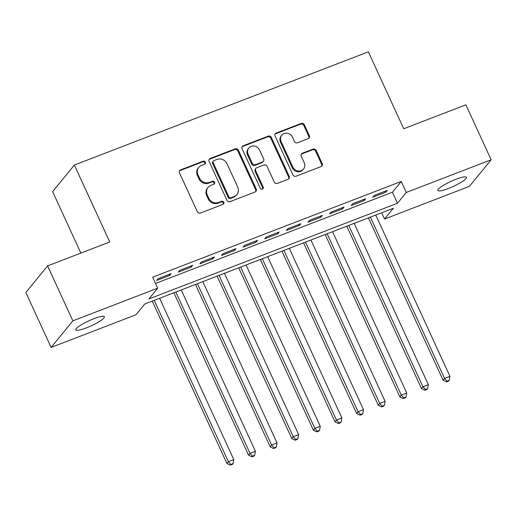 <?xml version="1.0" encoding="UTF-8"?>
<svg xmlns="http://www.w3.org/2000/svg" width="517" height="517" viewBox="0 0 517 517"><rect width="100%" height="100%" fill="white"/><g stroke="black" fill="none" stroke-linecap="round" stroke-linejoin="round"><path stroke-width="0.78" d="M205.346 162.125A1.687 1.564 39.3 0 0 203.168 161.188L180.62 169.873A2.411 2.236 39.3 0 0 179.489 172.846L197.352 211.679A2.411 2.236 39.3 0 0 200.467 213.017L223.008 204.338A1.687 1.564 39.3 0 0 223.803 202.257A1.687 1.564 39.3 0 0 221.619 201.32L218.704 202.438A7.723 7.148 39.3 0 1 208.739 198.153L207.252 194.915A7.723 7.148 39.3 0 1 208.067 187.412A7.723 7.148 39.3 0 1 210.865 185.396L213.78 184.272A1.687 1.564 39.3 0 0 214.574 182.191A1.687 1.564 39.3 0 0 212.397 181.254L209.475 182.378A7.723 7.148 39.3 0 1 199.51 178.087L198.024 174.849A7.723 7.148 39.3 0 1 198.838 167.346A7.723 7.148 39.3 0 1 201.636 165.337L204.558 164.212A1.687 1.564 39.3 0 0 205.346 162.125M204.816 164.083A1.687 1.564 39.3 0 0 202.58 161.911L180.032 170.591A2.411 2.236 39.3 0 0 179.496 170.894M223.273 204.209A1.687 1.564 39.3 0 0 221.037 202.037L218.116 203.162L218.704 202.438M214.044 184.142A1.687 1.564 39.3 0 0 211.808 181.971L208.887 183.096L209.475 182.378M448.407 188.492A15.73 2.772 -24.7 0 1 437.88 190.463A15.73 2.772 -24.7 0 1 455.936 179.289A15.73 2.772 -24.7 0 1 466.463 177.318A15.73 2.772 -24.7 0 1 448.407 188.492M86.339 327.914A15.73 2.772 -24.7 0 1 75.812 329.885A15.73 2.772 -24.7 0 1 93.861 318.711A15.73 2.772 -24.7 0 1 104.389 316.74A15.73 2.772 -24.7 0 1 86.339 327.914M308.242 138.634A2.411 2.236 39.3 0 0 309.366 135.661L304.358 124.765A2.411 2.236 39.3 0 0 301.243 123.421L276.207 133.063A2.411 2.236 39.3 0 0 275.076 136.036L292.939 174.869A2.411 2.236 39.3 0 0 296.054 176.213L321.089 166.571A2.411 2.236 39.3 0 0 322.22 163.598L316.165 150.434A2.411 2.236 39.3 0 0 313.05 149.096L302.335 153.219A2.411 2.236 39.3 0 0 301.211 156.199L304.209 162.719A6.456 5.978 39.3 0 1 303.531 168.994A6.456 5.978 39.3 0 1 292.861 167.094L281.099 141.529A6.456 5.978 39.3 0 1 281.778 135.254A6.456 5.978 39.3 0 1 292.454 137.154L294.412 141.419A2.411 2.236 39.3 0 0 297.527 142.757L308.242 138.634M51.125 347.43L25.85 292.486L47.603 265.893L109.753 241.962L74.37 165.033L368.35 51.829L403.732 128.759L465.875 104.828L491.15 159.772L469.397 186.366L384.551 219.04L393.372 208.261L144.786 303.983L135.965 314.763L51.125 347.43L72.878 320.837L157.717 288.169L148.902 298.949L397.489 203.226L406.304 192.447L491.15 159.772M47.603 265.893L72.878 320.837M155.552 283.452L392.435 192.234L401.25 181.454L152.664 277.177L157.717 288.169M401.25 181.454L406.304 192.447M238.369 150.176A2.411 2.236 39.3 0 0 235.254 148.831L210.219 158.473A2.411 2.236 39.3 0 0 209.088 161.446L226.95 200.279A2.411 2.236 39.3 0 0 230.065 201.624L255.101 191.981A2.411 2.236 39.3 0 0 256.232 189.002L238.369 150.176L237.781 150.893A2.411 2.236 39.3 0 0 234.666 149.549L209.631 159.191A2.411 2.236 39.3 0 0 209.094 159.495M243.216 145.768L268.252 136.126A2.411 2.236 39.3 0 1 271.367 137.47L289.223 176.303A2.411 2.236 39.3 0 1 288.098 179.276L277.383 183.399A2.411 2.236 39.3 0 1 274.268 182.062L267.024 166.312A2.411 2.236 39.3 0 0 263.909 164.968L256.8 167.708A2.411 2.236 39.3 0 0 255.669 170.681L263.211 187.076A1.687 1.564 39.3 0 1 263.037 188.718A1.687 1.564 39.3 0 1 260.245 188.22L242.085 148.741A2.411 2.236 39.3 0 1 243.216 145.768L242.628 146.485L267.664 136.843L268.252 136.126M171.101 273.648L158.131 278.644L156.657 280.44L169.628 275.445L171.101 273.648M192.718 265.324L179.748 270.32L178.275 272.116L191.245 267.121L192.718 265.324M214.335 257.001L201.365 261.996L199.892 263.793L212.862 258.797L214.335 257.001M235.946 248.677L222.976 253.673L221.509 255.469L234.479 250.474L235.946 248.677M257.563 240.353L244.593 245.349L243.126 247.145L256.096 242.15L257.563 240.353M279.18 232.03L266.21 237.025L264.743 238.822L277.713 233.826L279.18 232.03M300.797 223.706L287.827 228.701L286.36 230.498L299.33 225.502L300.797 223.706M322.414 215.382L309.444 220.378L307.977 222.174L320.941 217.179L322.414 215.382M344.031 207.058L331.061 212.054L329.587 213.851L342.558 208.855L344.031 207.058M365.648 198.735L352.678 203.73L351.205 205.527L364.175 200.531L365.648 198.735M372.822 197.203L385.792 192.208L387.259 190.411L374.295 195.407L372.822 197.203M74.37 165.033L52.618 191.626L80.878 253.078M381.669 212.765L384.551 219.04M392.435 192.234L397.489 203.226M169.628 275.445L169.149 274.398M191.245 267.121L190.767 266.074M212.862 258.797L212.384 257.75M234.479 250.474L234.001 249.427M256.096 242.15L255.611 241.103M277.713 233.826L277.228 232.779M299.33 225.502L298.845 224.456M320.941 217.179L320.462 216.132M342.558 208.855L342.08 207.808M364.175 200.531L363.697 199.484M385.792 192.208L385.314 191.161M198.838 167.346L198.25 168.07A7.723 7.148 39.3 0 0 197.436 175.573L198.024 174.849M208.887 183.096A7.723 7.148 39.3 0 1 198.922 178.804L197.436 175.573M208.067 187.412L207.479 188.13A7.723 7.148 39.3 0 0 206.664 195.633L207.252 194.915M218.116 203.162A7.723 7.148 39.3 0 1 208.151 198.871L206.664 195.633M255.644 191.678A2.411 2.236 39.3 0 0 255.644 189.726L237.781 150.893M213.941 160.593A1.687 1.564 39.3 0 0 213.153 162.674L228.831 196.764A1.687 1.564 39.3 0 0 231.009 197.701L234.085 196.518A7.723 7.148 39.3 0 0 236.889 194.502A7.723 7.148 39.3 0 0 237.704 186.999L226.982 163.702A7.723 7.148 39.3 0 0 217.017 159.41L213.941 160.593M213.334 161.033L212.745 161.756A1.687 1.564 39.3 0 0 212.565 163.398L213.153 162.674M236.889 194.502L236.301 195.219A7.723 7.148 39.3 0 1 233.497 197.236L230.42 198.418A1.687 1.564 39.3 0 1 228.243 197.481L212.565 163.398M288.635 178.972A2.411 2.236 39.3 0 0 288.641 177.021L270.779 138.188A2.411 2.236 39.3 0 0 267.664 136.843M255.928 168.335L255.34 169.059A2.411 2.236 39.3 0 0 255.081 171.398L262.623 187.8L263.211 187.076M262.681 189.028A1.687 1.564 39.3 0 0 262.623 187.8M259.508 149.969A6.456 5.978 39.3 0 0 248.839 148.069A6.456 5.978 39.3 0 0 248.154 154.337L252.296 163.346A2.411 2.236 39.3 0 0 255.411 164.69L262.52 161.95A2.411 2.236 39.3 0 0 263.651 158.977L259.508 149.969M248.839 148.069L248.25 148.786A6.456 5.978 39.3 0 0 247.565 155.061L248.154 154.337M263.399 161.323L262.81 162.041A2.411 2.236 39.3 0 1 261.932 162.668L254.823 165.408A2.411 2.236 39.3 0 1 251.708 164.063L247.565 155.061M242.628 146.485A2.411 2.236 39.3 0 0 242.085 146.789M281.778 135.254L281.19 135.977A6.456 5.978 39.3 0 0 280.511 142.246L281.099 141.529M303.531 168.994L302.943 169.712A6.456 5.978 39.3 0 1 292.273 167.812L280.511 142.246M321.632 166.267A2.411 2.236 39.3 0 0 321.632 164.316L315.577 151.151A2.411 2.236 39.3 0 0 312.462 149.814L301.747 153.943A2.411 2.236 39.3 0 0 301.211 154.247M308.778 138.33A2.411 2.236 39.3 0 0 308.785 136.378L303.77 125.482A2.411 2.236 39.3 0 0 300.655 124.138L275.619 133.78A2.411 2.236 39.3 0 0 275.076 134.084M152.25 301.107L226.931 463.478L228.398 461.681L233.8 459.6L159.604 298.277M154.202 300.358L228.398 461.681L230.892 464.453L230.304 465.171L232.469 464.337L233.057 463.62L230.892 464.453M233.8 459.6L233.057 463.62M230.304 465.171L226.931 463.478M173.867 292.784L248.548 455.154L250.015 453.357L255.417 451.276L181.221 289.953M175.812 292.034L250.015 453.357L252.509 456.13L251.921 456.847L254.086 456.013L254.674 455.296L252.509 456.13M255.417 451.276L254.674 455.296M251.921 456.847L248.548 455.154M195.478 284.46L270.165 446.83L271.632 445.034L277.034 442.953L202.838 281.629M197.429 283.71L271.632 445.034L274.126 447.806L273.538 448.523L275.697 447.69L276.285 446.972L274.126 447.806M277.034 442.953L276.285 446.972M273.538 448.523L270.165 446.83M217.095 276.136L291.775 438.506L293.249 436.71L298.652 434.629L224.449 273.306M219.046 275.387L293.249 436.71L295.743 439.482L295.155 440.2L297.314 439.366L297.902 438.649L295.743 439.482M298.652 434.629L297.902 438.649M295.155 440.2L291.775 438.506M238.712 267.812L313.392 430.183L314.866 428.386L320.269 426.305L246.066 264.982M240.663 267.063L314.866 428.386L317.36 431.159L316.772 431.876L318.931 431.042L319.519 430.325L317.36 431.159M320.269 426.305L319.519 430.325M316.772 431.876L313.392 430.183M260.329 259.489L335.01 421.859L336.483 420.062L341.886 417.982L267.683 256.658M262.281 258.739L336.483 420.062L338.978 422.835L338.389 423.552L340.548 422.719L341.136 422.001L338.978 422.835M341.886 417.982L341.136 422.001M338.389 423.552L335.01 421.859M281.946 251.165L356.627 413.535L358.094 411.739L363.503 409.658L289.3 248.334M283.898 250.415L358.094 411.739L360.588 414.511L360 415.229L362.165 414.395L362.753 413.678L360.588 414.511M363.503 409.658L362.753 413.678M360 415.229L356.627 413.535M303.563 242.841L378.244 405.212L379.711 403.415L385.12 401.334L310.917 240.011M305.515 242.092L379.711 403.415L382.205 406.188L381.617 406.905L383.782 406.071L384.37 405.354L382.205 406.188M385.12 401.334L384.37 405.354M381.617 406.905L378.244 405.212M325.18 234.518L399.861 396.888L401.328 395.091L406.73 393.01L332.534 231.687M327.132 233.768L401.328 395.091L403.822 397.864L403.234 398.581L405.399 397.747L405.987 397.03L403.822 397.864M406.73 393.01L405.987 397.03M403.234 398.581L399.861 396.888M346.797 226.194L421.478 388.564L422.945 386.768L428.347 384.687L354.151 223.363M348.742 225.444L422.945 386.768L425.439 389.54L424.851 390.257L427.016 389.424L427.604 388.706L425.439 389.54M428.347 384.687L427.604 388.706M424.851 390.257L421.478 388.564M368.408 217.87L443.095 380.241L444.562 378.444L449.964 376.363L375.762 215.04M370.359 217.121L444.562 378.444L447.056 381.216L446.468 381.934L448.627 381.1L449.215 380.383L447.056 381.216M449.964 376.363L449.215 380.383M446.468 381.934L443.095 380.241M202.58 161.911L203.168 161.188M221.037 202.037L221.619 201.32M211.808 181.971L212.397 181.254M198.922 178.804L199.51 178.087M208.151 198.871L208.739 198.153M180.032 170.591L180.62 169.873M255.644 189.726L256.232 189.002M209.631 159.191L210.219 158.473M234.666 149.549L235.254 148.831M228.243 197.481L228.831 196.764M230.42 198.418L231.009 197.701M233.497 197.236L234.085 196.518M270.779 138.188L271.367 137.47M288.641 177.021L289.223 176.303M255.081 171.398L255.669 170.681M251.708 164.063L252.296 163.346M254.823 165.408L255.411 164.69M261.932 162.668L262.52 161.95M292.273 167.812L292.861 167.094M301.747 153.943L302.335 153.219M312.462 149.814L313.05 149.096M315.577 151.151L316.165 150.434M321.632 164.316L322.22 163.598M275.619 133.78L276.207 133.063M300.655 124.138L301.243 123.421M303.77 125.482L304.358 124.765M308.785 136.378L309.366 135.661"/></g></svg>
